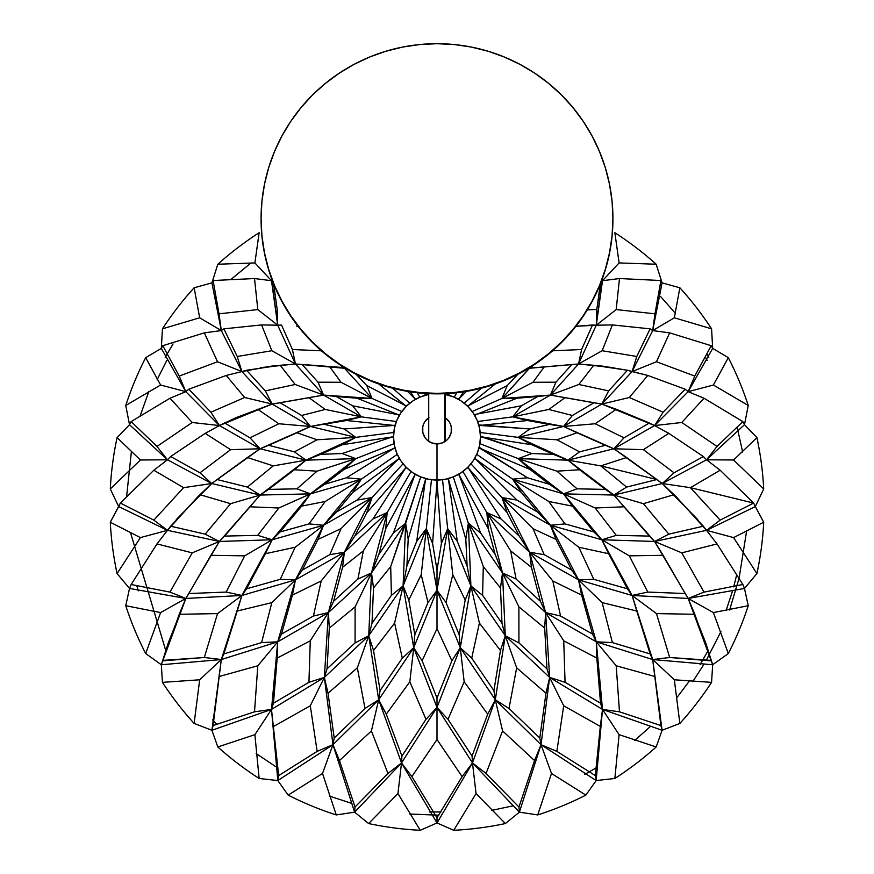 <?xml version="1.0" encoding="UTF-8"?>
<svg xmlns="http://www.w3.org/2000/svg" width="874" height="874" viewBox="0 0 874 874"><rect width="100%" height="100%" fill="white"/><g stroke="black" fill="none" stroke-linecap="round" stroke-linejoin="round"><path stroke-width="1.31" d="M130.663 533.206L165.623 650.147M256.148 753.563L275.572 766.509M429.309 811.902L440.966 811.968M584.793 774.386L596.549 767.645M634.721 740.453L649.743 727.07M677.11 697.332L689.116 681.381M700.019 664.743L708.377 650.147M726.076 610.631L732.281 591.764M733.668 586.88L736.749 574.688M746.516 531.665L739.131 577.933M738.989 578.544L729.593 609.986M720.919 631.607L706.236 660.373M703.625 664.808L692.743 681.654M512.426 805.97L491.691 810.384M438.77 815.202L409.688 814.011M350.911 803.108L329.411 796.094M217.123 724.524L212.513 719.837M138.267 590.89L136.923 586.039M661.989 429.615L654.593 425.572L613.876 448.766L626.614 457.517L600.766 465.875L626.614 487.091L656.909 479.531L626.614 457.517L600.766 465.875L656.909 479.531L662.263 483.519L613.876 495.055L654.593 541.465L601.825 539.761L627.445 588.803L632.088 595.456L601.825 539.761L616.301 535.358L649.415 536.09L654.593 541.465L613.876 495.055L626.614 487.091L656.909 479.531L662.263 483.519L674.04 494.706L643.384 503.675L613.876 495.055L624.003 506.8L595.183 508.002L563.522 493.854L572.394 506.122L548.774 501.49L512.656 479.149L550.434 525.252L578.533 579.855L593.774 579.331L578.828 547.255L550.434 525.252L555.973 539.4L571.749 570.121L578.533 579.855L550.434 525.252L564.986 523.897L548.774 501.49L512.656 479.149L521.363 492.51L537.761 512.164L550.434 525.252L512.656 479.149L563.522 493.854L512.656 479.149L476.745 454.349L512.656 479.149L527.503 477.783L549.385 484.272L563.522 493.854L601.825 539.761L550.434 525.252L564.986 523.897L593.927 531.96L601.825 539.761L608.654 553.723L578.828 547.255L550.434 525.252L501.971 497.557L516.971 500.092L537.761 512.164L550.434 525.252L601.825 539.761L616.301 535.358L595.183 508.002L563.522 493.854L572.394 506.122L593.927 531.96L601.825 539.761L563.522 493.854L577.059 488.828L556.957 471.173L518.195 458.632L563.522 493.854L518.195 458.632L529.786 469.338L549.385 484.272L563.522 493.854L613.876 495.055L563.522 493.854L577.059 488.828L605.398 489.396L613.876 495.055L654.593 541.465L663.115 555.307L629.324 555.842L601.825 539.761L632.088 595.456L578.533 579.855L596.286 641.822L602.503 709.426L619.48 711.807L616.192 665.769L596.286 641.822L596.822 658.078L600.525 703.177L602.503 709.426L596.286 641.822L612.401 642.598L602.153 602.623L578.533 579.855L581.603 595.096L592.496 634.065L596.286 641.822L578.533 579.855L593.774 579.331L627.445 588.803L632.088 595.456L636.775 611.024L602.153 602.623L578.533 579.855L529.622 552.215L544.196 554.662L571.749 570.121L578.533 579.855L632.088 595.456L652.681 659.542L596.286 641.822L612.401 642.598L650.114 653.894L652.681 659.542L654.976 676.531L616.192 665.769L596.286 641.822L545.605 612.576L560.562 616.017L592.496 634.065L596.286 641.822L652.681 659.542L669.67 657.488L656.472 613.603L632.088 595.456L650.114 653.894L652.681 659.542L632.088 595.456L647.787 592.069L629.324 555.842L601.825 539.761L654.593 541.465L688.166 598.461L632.088 595.456L647.787 592.069L685.172 593.533L688.166 598.461L694.775 614.28L656.472 613.603L632.088 595.456L688.166 598.461L704.018 592.113L681.786 552.86L654.593 541.465L688.166 598.461L654.593 541.465L668.818 534.156L643.384 503.675L613.876 495.055L662.263 483.519L697.747 519.593L662.263 483.519L676.181 496.76L706.542 530.332L654.593 541.465L668.818 534.156L703.33 526.214L717.008 543.912L681.786 552.86L654.593 541.465L706.542 530.332L720.165 520.117L690.416 487.67L753.65 503.053L720.165 470.234L690.416 487.67L662.263 483.519L674.04 472.812L703.33 456.523L706.542 459.8L662.263 483.519L706.542 459.8L720.165 470.234L690.416 487.67L662.263 483.519L613.876 448.766L563.522 426.468L577.059 432.772L556.957 439.786L518.195 437.382L563.522 426.468L518.195 437.382L567.98 460.161L518.195 458.632L567.98 460.161L579.582 469.753L556.957 471.173L518.195 458.632L479.924 443.675L518.195 458.632L531.884 453.53L553.351 454.349L567.98 460.161L579.582 451.847L556.957 439.786L518.195 437.382L531.884 444.779L567.98 460.161L613.876 495.055L626.614 487.091L600.766 465.875L567.98 460.161L518.195 437.382L480.241 432.488L518.195 437.382L529.786 428.97L549.385 424.425L563.522 426.468L572.394 415.478L548.774 409.458L512.656 416.854L563.522 426.468L512.656 416.854L527.503 420.525L563.522 426.468L601.825 404.061L608.654 390.886L627.445 370.248L632.088 371.581L601.825 404.061L616.301 409.251L595.183 423.759L563.522 426.468L572.394 415.478L593.927 402.761L601.825 404.061L563.522 426.468L613.876 448.766L656.909 479.531L600.766 465.875L567.98 460.161L605.398 489.396L613.876 495.055L567.98 460.161L579.582 451.847L605.398 445.325L613.876 448.766L624.003 437.808L595.183 423.759L563.522 426.468L613.876 448.766L662.263 483.519L674.04 472.812L643.384 449.673L613.876 448.766L624.003 437.808L649.415 422.961L654.593 425.572L601.825 404.061L632.088 371.581L647.787 375.449L629.324 397.506L601.825 404.061L608.654 390.886L578.828 384.494L550.434 395.081L512.656 416.854L550.434 395.081L564.986 397.703L548.774 409.458L512.656 416.854L477.63 421.519L512.656 416.854L521.374 405.798L474.243 414.593L521.374 405.798M654.593 425.572L688.166 391.672L704.018 398.238L681.786 422.492L654.593 425.572L663.115 412.211L685.172 389.203L688.166 391.672L654.593 425.572L668.818 433.362L643.384 449.673L613.876 448.766L654.593 425.572L668.818 433.362L703.33 456.523L706.542 459.8L717.008 446.439L681.786 422.492L654.593 425.572L649.415 422.961L624.003 437.808L595.183 423.759L616.301 409.251L649.415 422.961L601.825 404.061L654.593 425.572L663.115 412.211L629.324 397.506L601.825 404.061L593.927 402.761L572.394 415.478L548.774 409.458L564.986 397.703L593.927 402.761L550.434 395.081L501.971 398.457L472.189 411.501L501.971 398.457L532.987 382.277L544.196 366.927L532.987 382.277L555.973 382.189L571.749 364.6L529.622 368.118L530.103 367.353L501.971 398.457L516.971 398.216L475.467 414.789L475.03 415.948L475.467 414.789L516.971 398.216L550.434 395.081L555.973 382.189L532.987 382.277L501.971 398.457L529.622 368.118L534.495 364.545L528.453 368.369L578.533 363.977L529.622 368.118L527.251 369.09L529.622 368.118L578.533 363.977L593.774 365.277L578.828 384.494L550.434 395.081L578.533 363.977L550.434 395.081L601.825 404.061L550.434 395.081L501.971 398.457L516.971 398.216L537.761 396.534L521.363 405.798L537.761 396.534L550.434 395.081L555.973 382.189L571.749 364.6L578.533 363.977L581.603 349.513L592.496 324.986L575.911 326.286L596.286 325.215L616.192 309.582L619.48 278.544L616.192 309.582L654.976 313.821L660.908 280.521L619.48 278.544L602.503 280.707L619.109 262.921L602.503 280.707L602.492 278.336L596.286 325.215L612.401 324.92L602.153 350.725L578.533 363.977L602.426 366.108L627.445 370.248L647.787 375.449L685.172 389.203L688.166 391.672L694.775 376.071L656.472 361.749L632.088 371.581L636.775 356.483L602.153 350.725L578.533 363.977L596.286 325.215L602.503 280.707L619.48 278.544L660.908 280.521L662.088 282.87L652.681 330.58L669.67 332.863L711.228 345.7L712.681 348.387L711.567 328.832L674.335 317.797L652.681 330.58L660.908 280.521L662.088 282.87L679.863 287.775L674.335 317.797L652.681 330.58L654.976 313.821L616.192 309.582L596.286 325.215L612.401 324.92L650.114 328.853L652.681 330.58L632.088 371.581L636.775 356.483L650.114 328.853L652.681 330.58L669.67 332.863L656.472 361.749L632.088 371.581L652.681 330.58L662.088 282.87L656.177 264.232L619.109 262.921L614.859 232.724A327.138 325.128 180 0 1 656.177 264.232A327.138 325.128 -0 0 0 614.859 232.724L619.109 262.921L656.177 264.232L662.088 282.87L679.863 287.775A327.138 325.128 180 0 1 711.567 328.832A327.138 325.128 -0 0 0 679.863 287.775L674.335 317.797L711.567 328.832L712.681 348.387L728.315 357.663A327.138 325.128 180 0 1 748.242 405.481A327.138 325.128 -0 0 0 728.315 357.663L713.381 385.019L748.242 405.481L744.484 424.698L756.917 437.634A327.138 325.128 180 0 1 763.712 488.948A327.138 325.128 -0 0 0 756.917 437.634L733.592 459.986L763.712 488.948L755.322 506.57L763.712 522.248A327.138 325.128 180 0 1 756.917 573.562A327.138 325.128 -0 0 0 763.712 522.248L733.592 537.597L756.917 573.562L744.484 588.453L748.242 605.715A327.138 325.128 180 0 1 728.315 653.534A327.138 325.128 -0 0 0 748.242 605.715L713.381 612.576L728.315 653.534L712.681 664.753L711.567 682.365A327.138 325.128 180 0 1 679.863 723.432A327.138 325.128 -0 0 0 711.567 682.365L674.335 679.786L679.863 723.432L662.088 730.282L656.177 746.964A327.138 325.128 180 0 1 614.859 778.472A327.138 325.128 -0 0 0 656.177 746.964L619.109 734.663L614.859 778.472L596.166 780.558L585.853 795.121A327.138 325.128 180 0 1 537.739 814.929A327.138 325.128 -0 0 0 585.853 795.121L551.483 773.479L537.739 814.929L519.385 812.164L505.38 823.548A327.138 325.128 180 0 1 453.748 830.3A327.138 325.128 -0 0 0 505.38 823.548L476.046 793.559L453.748 830.3L437 822.947L420.252 830.3A327.138 325.128 180 0 1 368.62 823.548A327.138 325.128 -0 0 0 420.252 830.3L397.954 793.559L368.62 823.548L354.615 812.164L336.261 814.929A327.138 325.128 180 0 1 288.147 795.121A327.138 325.128 -0 0 0 336.261 814.929L322.517 773.479L288.147 795.121L277.834 780.558L259.141 778.472A327.138 325.128 180 0 1 217.823 746.964A327.138 325.128 -0 0 0 259.141 778.472L254.891 734.663L217.823 746.964L211.912 730.282L194.137 723.432A327.138 325.128 180 0 1 162.433 682.365A327.138 325.128 -0 0 0 194.137 723.432L199.665 679.786L162.433 682.365L161.319 664.753L145.685 653.534A327.138 325.128 180 0 1 125.758 605.715A327.138 325.128 -0 0 0 145.685 653.534L160.619 612.576L125.758 605.715L129.516 588.453L117.083 573.562A327.138 325.128 180 0 1 110.288 522.248A327.138 325.128 -0 0 0 117.083 573.562L140.408 537.597L110.288 522.248L118.678 506.57L110.288 488.948A327.138 325.128 180 0 1 117.083 437.634A327.138 325.128 -0 0 0 110.288 488.948L140.408 459.986L117.083 437.634L129.516 424.698L125.758 405.481A327.138 325.128 180 0 1 145.685 357.663A327.138 325.128 -0 0 0 125.758 405.481L160.619 385.019L145.685 357.663L161.319 348.387L162.433 328.832A327.138 325.128 180 0 1 194.137 287.775A327.138 325.128 -0 0 0 162.433 328.832L199.665 317.797L194.137 287.775L211.912 282.87L217.823 264.232A327.138 325.128 180 0 1 259.141 232.724L254.891 262.921L259.141 232.724A327.138 325.128 -0 0 0 217.823 264.232L254.891 262.921L271.497 280.707L271.508 278.336L277.714 325.215L271.497 280.707L254.52 278.544L257.808 309.582L277.714 325.215L295.467 363.977L323.566 395.081L318.027 382.189L302.251 364.6L295.467 363.977L344.378 368.118L343.897 367.353L346.749 369.09L339.505 364.545L344.378 368.118L372.029 398.457L344.378 368.118L329.804 366.927L341.013 382.277L372.029 398.457L323.566 395.081L318.027 382.189L341.013 382.277L372.029 398.457L357.029 398.216L398.533 414.789L398.97 415.948L398.533 414.789L399.757 414.593L398.533 414.789L357.029 398.216L323.566 395.081L372.029 398.457L357.029 398.216L336.239 396.534L352.637 405.798L336.239 396.534L323.566 395.081L361.344 416.854L323.566 395.081L309.014 397.703L325.226 409.458L361.344 416.854L310.478 426.468L355.805 437.382L306.02 460.161L294.418 451.847L317.043 439.786L355.805 437.382L342.116 444.779L392.59 436.858L393.54 436.082L392.59 436.858L342.116 444.779L306.02 460.161L260.124 495.055L247.386 487.091L273.234 465.875L306.02 460.161L268.602 489.396L260.124 495.055L219.407 541.465L205.182 534.156L230.616 503.675L260.124 495.055L219.407 541.465L205.182 534.156L170.67 526.214L167.458 530.332L219.407 541.465L272.175 539.761L257.699 535.358L224.585 536.09L219.407 541.465L167.458 530.332L156.992 543.912L192.214 552.86L219.407 541.465L210.885 555.307L244.676 555.842L272.175 539.761L246.555 588.803L241.912 595.456L272.175 539.761L219.407 541.465L260.124 495.055L211.737 483.519L199.96 494.706L230.616 503.675L260.124 495.055L249.997 506.8L278.817 508.002L310.478 493.854L260.124 495.055L247.386 487.091L217.091 479.531L211.737 483.519L167.458 459.8L153.835 470.234L183.584 487.67L211.737 483.519L199.96 472.812L170.67 456.523L167.458 459.8L156.992 446.439L192.214 422.492L219.407 425.572L210.885 412.211L188.828 389.203L185.834 391.672L219.407 425.572L185.834 391.672L169.982 398.238L192.214 422.492L219.407 425.572L205.182 433.362L170.67 456.523L167.458 459.8L211.737 483.519L176.253 519.593L211.737 483.519L197.819 496.76L167.458 530.332L169.895 527.273L167.458 530.332L153.835 520.117L183.584 487.67L211.737 483.519L260.124 495.055L310.478 493.854L296.942 488.828L268.602 489.396L260.124 495.055L306.02 460.161L294.418 451.847L268.602 445.325L260.124 448.766L306.02 460.161L355.805 437.382L342.116 444.779L320.649 454.349L342.116 453.53L355.805 458.632L342.116 453.53L320.649 454.349L306.02 460.161L260.124 448.766L211.737 483.519L199.96 472.812L230.616 449.673L260.124 448.766L219.407 425.572L205.182 433.362L230.616 449.673L260.124 448.766L247.386 457.517L273.234 465.875L306.02 460.161L355.805 458.632L306.02 460.161L294.418 469.753L317.043 471.173L355.805 458.632L344.214 469.338L394.098 448.286L394.819 447.28L394.098 448.286L344.214 469.338L324.615 484.272L346.497 477.783L361.344 479.149L310.478 493.854L301.606 506.122L325.226 501.49L361.344 479.149L346.497 477.783L324.615 484.272L310.478 493.854L272.175 539.761L257.699 535.358L278.817 508.002L310.478 493.854L301.606 506.122L280.073 531.96L272.175 539.761L241.912 595.456L221.319 659.542L204.33 657.488L217.528 613.603L241.912 595.456L223.886 653.894L221.319 659.542L219.024 676.531L257.808 665.769L277.714 641.822L221.319 659.542L277.714 641.822L261.599 642.598L223.886 653.894L221.319 659.542L241.912 595.456L295.467 579.855L280.226 579.331L246.555 588.803L241.912 595.456L237.225 611.024L271.847 602.623L295.467 579.855L292.397 595.096L281.504 634.065L277.714 641.822L295.467 579.855L241.912 595.456L226.213 592.069L244.676 555.842L272.175 539.761L310.478 493.854L296.942 488.828L317.043 471.173L355.805 458.632L310.478 493.854L355.805 458.632L344.214 469.338L324.615 484.272L310.478 493.854L361.344 479.149L323.566 525.252L309.014 523.897L325.226 501.49L361.344 479.149L323.566 525.252L272.175 539.761L265.346 553.723L295.172 547.255L323.566 525.252L309.014 523.897L280.073 531.96L272.175 539.761L323.566 525.252L336.239 512.164L352.637 492.51L336.239 512.164L357.029 500.092L372.029 497.557L323.566 525.252L372.029 497.557L341.013 528.672L318.027 539.4L341.013 528.672L329.804 554.662L341.013 528.672L372.029 497.557L357.029 500.092L336.239 512.164L323.566 525.252L318.027 539.4L302.251 570.121L295.467 579.855L323.566 525.252L295.467 579.855L280.226 579.331L295.172 547.255L323.566 525.252L318.027 539.4L302.251 570.121L329.804 554.662L344.378 552.215L372.029 497.557L344.378 552.215L295.467 579.855L292.397 595.096L321.195 580.97L344.378 552.215L329.804 554.662L302.251 570.121L295.467 579.855L277.714 641.822L277.178 658.078L273.475 703.177L271.497 709.426L277.714 641.822L271.497 709.426L254.52 711.807L257.808 665.769L277.714 641.822L261.599 642.598L271.847 602.623L295.467 579.855L344.378 552.215L328.395 612.576L313.438 616.017L321.195 580.97L344.378 552.215L342.553 567.324L333.606 601.279L328.395 612.576L324.363 677.405L308.937 682.299L310.27 640.806L328.395 612.576L277.714 641.822L277.178 658.078L310.27 640.806L328.395 612.576L344.378 552.215L354.735 536.112L366.796 512.743L405.591 468.071L406.825 467.951L405.591 468.071L405.711 466.847L405.591 468.071L366.796 512.743L354.735 536.112L373.023 518.927L387.149 512.579L411.042 471.512L387.149 512.579L373.023 518.927L354.735 536.112L344.378 552.215L387.149 512.579L344.378 552.215L342.553 567.324L363.344 550.871L387.149 512.579L385.751 528.628L414.789 475.085L415.958 474.658L414.789 475.085L385.751 528.628L378.824 554.487L393.376 533.009L378.824 554.487L371.505 572.907L368.73 635.726L355.073 642.893L355.117 606.829L371.505 572.907L373.515 587.994L371.996 623.315L368.73 635.726L371.505 572.907L357.903 579.036L363.344 550.871L387.149 512.579L371.505 572.907L387.149 512.579L385.751 528.628L378.824 554.487L371.505 572.907L328.395 612.576L313.438 616.017L281.504 634.065L277.714 641.822L328.395 612.576L329.312 628.111L327.051 668.796L324.363 677.405L328.395 612.576L329.312 628.111L355.117 606.829L371.505 572.907L373.515 587.994L390.7 566.571L420.722 476.92L405.656 523.198L371.505 572.907L357.903 579.036L333.606 601.279L328.395 612.576L371.505 572.907L405.656 523.198L393.376 532.998L405.656 523.198L403.1 585.908L391.399 595.358L371.996 623.315L368.73 635.726L378.693 699.768L401.516 762.947L387.958 773.457L371.406 730.948L378.693 699.768L386.286 714.145L401.942 756.065L401.516 762.947L378.693 699.768L365.004 708.475L357.335 667.812L368.73 635.726L373.548 650.507L380.081 690.635L378.693 699.768L368.73 635.726L355.073 642.893L327.051 668.796L324.363 677.405L368.73 635.726L403.1 585.908L368.73 635.726L324.363 677.405L328.023 693.246L357.335 667.812L368.73 635.726L373.548 650.507L394.611 623.096L403.1 585.908L391.399 595.358L390.7 566.571L405.656 523.198L408.191 539.105L406.891 566.035L403.1 585.908L405.656 523.198M414.789 475.085L414.593 473.872L414.789 475.085L393.376 533.009M532.987 528.672L501.971 497.557L550.434 525.252L555.973 539.4L532.987 528.672L501.971 497.557L529.622 552.215L578.533 579.855L581.603 595.096L552.805 580.97L529.622 552.215L544.196 554.662L532.987 528.672L544.196 554.662L571.749 570.121L555.973 539.4L532.987 528.672M563.73 640.806L545.605 612.576L596.286 641.822L596.822 658.078L563.73 640.806L545.605 612.576L549.637 677.405L565.063 682.299L600.525 703.177L602.503 709.426L549.637 677.405L602.503 709.426L600.318 726.414L563.708 705.788L549.637 677.405L545.977 693.246L516.665 667.812L505.27 635.726L549.637 677.405L505.27 635.726L518.927 642.893L546.949 668.796L549.637 677.405L541.039 744.692L556.847 751.367L563.708 705.788L549.637 677.405L565.063 682.299L563.73 640.806L565.063 682.299L600.525 703.177L596.822 658.078L563.73 640.806M212.011 429.615L219.407 425.572L210.885 412.211L244.676 397.506L272.175 404.061L265.346 390.886L295.172 384.494L323.566 395.081L295.467 363.977L292.397 349.513L281.504 324.986L277.714 325.215L277.178 309.429L273.671 283.974L277.178 309.429L277.714 325.215L261.599 324.92L271.847 350.725L295.467 363.977L280.226 365.277L295.172 384.494L323.566 395.081L272.175 404.061L219.407 425.572L272.175 404.061L323.566 395.081L272.175 404.061L236.33 417.532L219.407 425.572L260.124 448.766L249.997 437.808L278.817 423.759L310.478 426.468L301.606 415.478L325.226 409.458L361.344 416.854L352.626 405.798L361.344 416.854L346.497 420.525L310.478 426.468L260.124 448.766L310.478 426.468L361.344 416.854L346.497 420.525L310.478 426.468L260.124 448.766L249.997 437.808L224.585 422.961L219.407 425.572M452.787 574.688L447.685 528.694L470.9 585.908L465.197 599.99L452.787 574.688L447.685 528.694L457.31 541.367L467.109 566.035L470.9 585.908L447.685 528.694L441.403 543.453L437 569.979L437 590.343L447.685 528.694L437 590.343L446.013 602.503L452.787 574.688L446.013 602.503L459.167 634.721L460.281 647.7L451.88 660.755L437 698.075L437 707.394L460.281 647.7L471.709 658.155L493.919 690.635L495.307 699.768L460.281 647.7L470.9 585.908L505.27 635.726L500.452 650.507L479.389 623.096L470.9 585.908L482.601 595.358L502.004 623.315L505.27 635.726L470.9 585.908L465.197 599.99L459.167 634.721L460.281 647.7L471.709 658.155L479.389 623.096L470.9 585.908L468.344 523.198L465.809 539.105L467.109 566.035L470.9 585.908L460.281 647.7L437 707.394L401.516 762.947L411.894 776.593L437 739.535L437 707.394L425.988 719.335L401.942 756.065L401.516 762.947L437 707.394L425.988 719.335L409.83 681.796L413.719 647.7L378.693 699.768L332.961 744.692L339.462 760.544L371.406 730.948L378.693 699.768L386.286 714.145L409.83 681.796L413.719 647.7L402.291 658.155L380.081 690.635L378.693 699.768L365.004 708.475L334.207 738.017L332.961 744.692L378.693 699.768L413.719 647.7L403.1 585.908L408.803 599.99L414.833 634.721L413.719 647.7L402.291 658.155L394.611 623.096L403.1 585.908L413.719 647.7L437 707.394L448.012 719.335L472.058 756.065L472.484 762.947L437 707.394L472.484 762.947L462.106 776.593L437 739.535L437 707.394L448.012 719.335L464.17 681.796L460.281 647.7L437 590.343L427.987 602.503L414.833 634.721L413.719 647.7L437 590.343L413.719 647.7L422.12 660.755L437 628.635L437 590.343L426.315 528.694L403.1 585.908L408.803 599.99L421.213 574.688L426.315 528.694L416.701 541.367L406.891 566.035L403.1 585.908L426.315 528.694L432.597 543.453L437 569.979L437 590.343L427.987 602.503L421.213 574.688L426.315 528.694L437 590.343L446.013 602.503L459.167 634.721L465.197 599.99L452.787 574.688M545.977 693.246L539.793 738.017L541.039 744.692L549.637 677.405L545.977 693.246L516.665 667.812L505.27 635.726L495.307 699.768L508.996 708.475L516.665 667.812L508.996 708.475L539.793 738.017L541.039 744.692L495.307 699.768L505.27 635.726L518.927 642.893L518.883 606.829L502.495 572.907L505.27 635.726L500.452 650.507L493.919 690.635L495.307 699.768L472.484 762.947L486.042 773.457L502.594 730.948L495.307 699.768L487.714 714.145L472.058 756.065L472.484 762.947L495.307 699.768L487.714 714.145L464.17 681.796L460.281 647.7L451.88 660.755L437 628.635L437 590.343L460.281 647.7L495.307 699.768L508.996 708.475L539.793 738.017L545.977 693.246M500.977 518.927L519.265 536.112L529.622 552.215L486.851 512.579L500.977 518.927L468.409 468.071L468.289 466.847L468.409 468.071L507.204 512.743L468.409 468.071L467.175 467.951L468.409 468.071L500.977 518.927L519.265 536.112L507.204 512.743L519.265 536.112L529.622 552.215L545.605 612.576L544.688 628.111L546.949 668.796L549.637 677.405L545.605 612.576L544.688 628.111L518.883 606.829L502.495 572.907L500.485 587.994L502.004 623.315L505.27 635.726L502.495 572.907L516.097 579.036L540.394 601.279L545.605 612.576L560.562 616.017L552.805 580.97L529.622 552.215L501.971 497.557L507.204 512.732L501.971 497.557L516.971 500.092L537.761 512.164L521.363 492.51L512.656 479.149M486.851 512.579L462.958 471.512L486.851 512.579L488.249 528.628L459.211 475.085L458.042 474.658L459.211 475.085L488.249 528.628L495.176 554.487L480.624 532.998L495.176 554.487L502.495 572.907L500.485 587.994L483.3 566.571L468.344 523.198L470.9 585.908L482.601 595.358L483.3 566.571L468.344 523.198L502.495 572.907L516.097 579.036L510.656 550.871L486.851 512.579L529.622 552.215L531.447 567.324L540.394 601.279L545.605 612.576L529.622 552.215L531.447 567.324L510.656 550.871L486.851 512.579L502.495 572.907L545.605 612.576L502.495 572.907L486.851 512.579L488.249 528.628L495.176 554.487L502.495 572.907L468.344 523.198L453.278 476.92L468.344 523.198L480.624 533.009L459.211 475.085L459.407 473.872L459.211 475.085L480.624 533.009M704.105 527.273L706.542 530.332L704.105 527.273M298.056 326.253L296.614 326.122L298.056 326.253M273.682 726.414L310.292 705.788L324.363 677.405L271.497 709.426L278.675 775.588L277.834 780.558L271.497 709.426L324.363 677.405L308.937 682.299L273.475 703.177L271.497 709.426L278.675 775.588L277.834 780.558L259.141 778.472L254.891 734.663L271.497 709.426L277.834 780.558L332.961 744.692L324.363 677.405L328.023 693.246L334.207 738.017L332.961 744.692L317.153 751.367L310.292 705.788L324.363 677.405L332.961 744.692L317.153 751.367L278.675 775.588L317.153 751.367L310.292 705.788L273.682 726.414M437 698.075L437 707.394L413.719 647.7L422.12 660.755L437 698.075L451.88 660.755L437 628.635L422.12 660.755L437 698.075M502.594 730.948L495.307 699.768L541.039 744.692L534.538 760.544L502.594 730.948L486.042 773.457L518.959 807.019L519.385 812.164L472.484 762.947L462.106 776.593L437 817.747L437 822.947L420.252 830.3L397.954 793.559L401.516 762.947L437 822.947L401.516 762.947L411.894 776.593L437 817.747L437 822.947L472.484 762.947L486.042 773.457L518.959 807.019L519.385 812.164L505.38 823.548L476.046 793.559L472.484 762.947L519.385 812.164L537.739 814.929L551.483 773.479L541.039 744.692L556.847 751.367L595.325 775.588L596.166 780.558L614.859 778.472L619.109 734.663L602.503 709.426L596.166 780.558L602.503 709.426L595.325 775.588L596.166 780.558L541.039 744.692L596.166 780.558L585.853 795.121L551.483 773.479L541.039 744.692L519.385 812.164L541.039 744.692L534.538 760.544L518.959 807.019L534.538 760.544L502.594 730.948M587.306 309.877L596.822 309.429L596.286 325.215L578.533 363.977L613.712 367.67L578.533 363.977L581.603 349.513L552.805 350.791L551.09 352.102L552.805 350.791L581.603 349.513L592.496 324.986L596.286 325.215L596.822 309.429L600.329 283.974M613.876 448.766L567.98 460.161L613.876 448.766M575.944 326.253L577.386 326.122L575.944 326.253M501.971 398.457L507.204 385.576L517.9 374.269L507.204 385.576L501.971 398.457M321.195 350.791L292.397 349.513L295.467 363.977L271.563 366.119L241.912 371.581L237.225 356.483L271.847 350.725L295.467 363.977L260.288 367.67L295.467 363.977L344.301 367.615L345.547 368.369L295.467 363.977L277.714 325.215L261.599 324.92L223.886 328.853L221.319 330.58L219.024 313.821L257.808 309.582L277.714 325.215L281.504 324.986L292.397 349.513L321.195 350.791L322.91 352.102L321.086 350.529M366.796 385.576L356.1 374.269L366.796 385.576L372.029 398.457L366.796 385.576M162.772 660.394L204.33 657.488L217.528 613.603L179.225 614.28L161.319 664.753L185.834 598.461L169.982 592.113L131.144 584.498L129.516 588.453L185.834 598.461L129.516 588.453L117.083 573.562L140.408 537.597L167.458 530.332L156.992 543.912L131.144 584.498L129.516 588.453L125.758 605.715L160.619 612.576L185.834 598.461L169.982 592.113L192.214 552.86L219.407 541.465L185.834 598.461L219.407 541.465L185.834 598.461L241.912 595.456L226.213 592.069L188.828 593.533L185.834 598.461L179.225 614.28L217.528 613.603L241.912 595.456L185.834 598.461L168.332 642.751L161.319 664.753L162.433 682.365L199.665 679.786L221.319 659.542L213.092 725.573L211.912 730.282L217.823 746.964L254.891 734.663L271.497 709.426L211.912 730.282L271.497 709.426L254.52 711.807L213.092 725.573L211.912 730.282L221.319 659.542L211.912 730.282L194.137 723.432L199.665 679.786L221.319 659.542L161.319 664.753L221.319 659.542L204.33 657.488L162.64 660.886M188.828 389.203L185.834 391.672L179.225 376.071L217.528 361.749L241.912 371.581L226.213 375.449L188.828 389.203L210.885 412.211L244.676 397.506L272.175 404.061L265.346 390.886L246.555 370.248L241.912 371.581L237.225 356.483L223.886 328.853L221.319 330.58L241.912 371.581L221.319 330.58L204.33 332.863L217.528 361.749L241.912 371.581L272.175 404.061L241.912 371.581L226.213 375.449L244.676 397.506L226.213 375.449L188.828 389.203M217.091 479.531L260.124 448.766L217.091 479.531L247.386 487.091L273.234 465.875L247.386 457.517L217.091 479.531M301.606 415.478L280.073 402.761L272.175 404.061L310.478 426.468L301.606 415.478L325.226 409.458L309.014 397.703L280.073 402.761L301.606 415.478M257.699 409.251L278.817 423.759L310.478 426.468L272.175 404.061L224.585 422.961L249.997 437.808L278.817 423.759L257.699 409.251M344.214 428.97L324.615 424.425L344.214 428.97L355.805 437.382L344.214 428.97L394.098 425.441L394.819 426.436L394.098 425.441L346.486 420.525L394.098 425.441L395.223 424.928L394.098 425.441M355.805 437.382L310.478 426.468L296.942 432.772L317.043 439.786L355.805 437.382L393.759 432.488L355.805 437.382M660.908 725.573L662.088 730.282L602.503 709.426L619.48 711.807L660.908 725.573L662.088 730.282L656.177 746.964L619.109 734.663L602.503 709.426L662.088 730.282L679.863 723.432L674.335 679.786L652.681 659.542L662.088 730.282L652.681 659.542L660.908 725.573L654.976 676.531L616.192 665.769L619.48 711.807L660.908 725.573M145.685 357.663L160.619 385.019L185.834 391.672L161.319 348.387L145.685 357.663M179.225 376.071L162.772 345.7L161.319 348.387L185.834 391.672L179.225 376.071L217.528 361.749L204.33 332.863L162.772 345.7L161.319 348.387L162.433 328.832L199.665 317.797L221.319 330.58L204.33 332.863L162.772 345.7L179.225 376.071M131.144 421.596L129.516 424.698L125.758 405.481L160.619 385.019L185.834 391.672L169.982 398.238L131.144 421.596L129.516 424.698L117.083 437.634L140.408 459.986L167.458 459.8L129.516 424.698L167.458 459.8L153.835 470.234L120.35 503.053L118.678 506.57L167.458 530.332L153.835 520.117L120.35 503.053L110.288 522.248L140.408 537.597L167.458 530.332L118.678 506.57L110.288 488.948L140.408 459.986L167.458 459.8L156.992 446.439L131.144 421.596L156.992 446.439L192.214 422.492L169.982 398.238L131.144 421.596M711.228 660.394L694.775 614.28L656.472 613.603L669.67 657.488L711.228 660.394L712.681 664.753L688.166 598.461L712.681 664.753L711.567 682.365L674.335 679.786L652.681 659.542L712.681 664.753L728.315 653.534L713.381 612.576L688.166 598.461L705.668 642.751L712.681 664.753L652.681 659.542L669.67 657.488L711.36 660.886M368.62 823.548L397.954 793.559L401.516 762.947L354.615 812.164L368.62 823.548M387.958 773.457L355.041 807.019L354.615 812.164L401.516 762.947L387.958 773.457L371.406 730.948L339.462 760.544L355.041 807.019L354.615 812.164L332.961 744.692L277.834 780.558L288.147 795.121L322.517 773.479L332.961 744.692L339.462 760.544L355.041 807.019L387.958 773.457M742.856 584.498L744.484 588.453L688.166 598.461L704.018 592.113L742.856 584.498L744.484 588.453L748.242 605.715L713.381 612.576L688.166 598.461L744.484 588.453L756.917 573.562L733.592 537.597L706.542 530.332L717.008 543.912L742.856 584.498L717.008 543.912L681.786 552.86L704.018 592.113L742.856 584.498M711.349 536.57L706.542 530.332L720.165 520.117L753.65 503.053L755.322 506.57L706.542 530.332L755.322 506.57L763.712 522.248L733.592 537.597L706.542 530.332M733.592 459.986L706.542 459.8L744.484 424.698L756.917 437.634L733.592 459.986L706.542 459.8L717.008 446.439L742.856 421.596L744.484 424.698L706.542 459.8L720.165 470.234L753.65 503.053L755.322 506.57L763.712 488.948L733.592 459.986M254.891 262.921L271.497 280.707L254.52 278.544L213.092 280.521L211.912 282.87L217.823 264.232L254.891 262.921M453.748 830.3L476.046 793.559L472.484 762.947L437 822.947L453.748 830.3M322.517 773.479L332.961 744.692L354.615 812.164L336.261 814.929L322.517 773.479M162.651 536.57L167.458 530.332M704.018 398.238L742.856 421.596L744.484 424.698L748.242 405.481L713.381 385.019L688.166 391.672L704.018 398.238L681.786 422.492L717.008 446.439L742.856 421.596L704.018 398.238M711.228 345.7L712.681 348.387L688.166 391.672L694.775 376.071L711.228 345.7L669.67 332.863L656.472 361.749L694.775 376.071L711.228 345.7M713.381 385.019L688.166 391.672L712.681 348.387L728.315 357.663L713.381 385.019M160.619 612.576L185.834 598.461L161.319 664.753L145.685 653.534L160.619 612.576M219.024 313.821L213.092 280.521L211.912 282.87L221.319 330.58L219.024 313.821L257.808 309.582L254.52 278.544L213.092 280.521L219.024 313.821M194.137 287.775L199.665 317.797L221.319 330.58L211.912 282.87L194.137 287.775M296.942 432.772L268.602 445.325L294.418 451.847L317.043 439.786L296.942 432.772M265.346 390.886L295.172 384.494L280.226 365.277L246.555 370.248L265.346 390.886M237.225 356.483L271.847 350.725L261.599 324.92L223.886 328.853L237.225 356.483M192.214 552.86L156.992 543.912L131.144 584.498L169.982 592.113L192.214 552.86M188.828 593.533L226.213 592.069L244.676 555.842L210.885 555.307L188.828 593.533M268.602 489.396L296.942 488.828L317.043 471.173L294.418 469.753L268.602 489.396M230.616 503.675L199.96 494.706L170.67 526.214L205.182 534.156L230.616 503.675M224.585 536.09L257.699 535.358L278.817 508.002L249.997 506.8L224.585 536.09M302.251 364.6L318.027 382.189L341.013 382.277L329.804 366.927L302.251 364.6M596.822 309.429L600.23 285.579M578.828 384.494L608.654 390.886L627.445 370.248L593.774 365.277L578.828 384.494M685.172 389.203L647.787 375.449L629.324 397.506L663.115 412.211L685.172 389.203M605.398 445.325L577.059 432.772L556.957 439.786L579.582 451.847L605.398 445.325M643.384 449.673L674.04 472.812L703.33 456.523L668.818 433.362L643.384 449.673M579.582 469.753L556.957 471.173L577.059 488.828L605.398 489.396L579.582 469.753M301.606 506.122L280.073 531.96L309.014 523.897L325.226 501.49L301.606 506.122M153.835 470.234L120.35 503.053L153.835 520.117L183.584 487.67L153.835 470.234M199.96 472.812L230.616 449.673L205.182 433.362L170.67 456.523L199.96 472.812M246.555 588.803L280.226 579.331L295.172 547.255L265.346 553.723L246.555 588.803M223.886 653.894L261.599 642.598L271.847 602.623L237.225 611.024L223.886 653.894M213.092 725.573L254.52 711.807L257.808 665.769L219.024 676.531L213.092 725.573M292.397 595.096L281.504 634.065L313.438 616.017L321.195 580.97L292.397 595.096M333.606 601.279L357.903 579.036L363.344 550.871L342.553 567.324L333.606 601.279M602.153 350.725L636.775 356.483L650.114 328.853L612.401 324.92L602.153 350.725M464.17 681.796L448.012 719.335L472.058 756.065L487.714 714.145L464.17 681.796M421.213 574.688L408.803 599.99L414.833 634.721L427.987 602.503L421.213 574.688M334.207 738.017L365.004 708.475L357.335 667.812L328.023 693.246L334.207 738.017M308.937 682.299L310.27 640.806L277.178 658.078L273.475 703.177L308.937 682.299M437 739.535L411.894 776.593L437 817.747L462.106 776.593L437 739.535M483.3 566.571L482.601 595.358L502.004 623.315L500.485 587.994L483.3 566.571M518.883 606.829L518.927 642.893L546.949 668.796L544.688 628.111L518.883 606.829M516.097 579.036L540.394 601.279L531.447 567.324L510.656 550.871L516.097 579.036M560.562 616.017L592.496 634.065L581.603 595.096L552.805 580.97L560.562 616.017M409.83 681.796L386.286 714.145L401.942 756.065L425.988 719.335L409.83 681.796M394.611 623.096L373.548 650.507L380.081 690.635L402.291 658.155L394.611 623.096M720.165 520.117L753.65 503.053L690.416 487.67L720.165 520.117M390.7 566.571L373.515 587.994L371.996 623.315L391.399 595.358L390.7 566.571M674.04 494.706L643.384 503.675L668.818 534.156L703.33 526.214L674.04 494.706M663.115 555.307L629.324 555.842L647.787 592.069L685.172 593.533L663.115 555.307M355.073 642.893L355.117 606.829L329.312 628.111L327.051 668.796L355.073 642.893M471.709 658.155L493.919 690.635L500.452 650.507L479.389 623.096L471.709 658.155M556.847 751.367L595.325 775.588L600.318 726.414L563.708 705.788L556.847 751.367M595.183 508.002L616.301 535.358L649.415 536.09L624.003 506.8L595.183 508.002M636.775 611.024L602.153 602.623L612.401 642.598L650.114 653.894L636.775 611.024M572.394 506.122L548.774 501.49L564.986 523.897L593.927 531.96L572.394 506.122M627.445 588.803L608.654 553.723L578.828 547.255L593.774 579.331L627.445 588.803M448.875 393.453L449.007 395.343L448.493 394.229L447.488 394.939L448.679 393.464M425.507 394.229L426.512 394.939L425.507 394.229L424.993 395.343L425.125 393.453M414.789 398.631L415.958 399.068L414.789 398.631L414.593 399.844L414.789 398.631L410.43 391.847L414.789 398.631L407.513 391.377M406.825 405.765L405.591 405.645L405.711 406.88L405.591 405.645L378.715 383.97L405.591 405.645L406.825 405.765M392.59 436.858L393.54 437.645L392.59 436.858L342.116 453.53M394.098 448.286L395.223 448.799L394.098 448.286L346.486 477.783M398.97 457.779L398.533 458.937L399.757 459.134L398.533 458.937L398.97 457.779M424.993 478.373L425.507 479.498L426.512 478.777L425.507 479.498L424.993 478.373M408.191 539.105L425.507 479.498L408.191 539.105L406.891 566.035L416.69 541.367L426.315 528.704L431.461 479.706L426.315 528.704L432.597 543.453L437 481.006L436.213 480.055L437 481.006L437.787 480.055L437 481.006L441.403 543.453L447.685 528.704L457.31 541.367L467.109 566.035L465.809 539.105L448.493 479.498L449.007 478.373L448.493 479.498L447.488 478.777L448.493 479.498L465.809 539.105L468.344 523.198M474.243 459.134L475.467 458.937L474.243 459.134M475.467 458.926L475.03 457.779L475.467 458.926L521.374 492.51L475.467 458.926L516.971 500.092M478.777 448.799L479.902 448.286L479.181 447.28L527.514 477.783L549.385 484.272L529.786 469.338L479.902 448.286L478.777 448.799M480.46 437.645L481.41 436.858L480.46 436.082L531.884 453.53L553.351 454.349L531.884 444.779L481.41 436.858L480.46 437.645M479.181 426.436L479.902 425.441L478.777 424.928L529.786 428.97L549.385 424.425L527.503 420.525L479.902 425.441L479.181 426.436M468.289 406.88L468.409 405.645L467.175 405.765L468.409 405.645L468.289 406.88M459.407 399.844L459.211 398.631L458.052 399.068L459.211 398.631L463.57 391.847L459.211 398.631L459.407 399.844M432.597 543.453L437 569.979L441.403 543.453M398.533 458.926L352.626 492.51L398.533 458.926L357.029 500.092M495.285 383.97L468.409 405.645L495.285 383.97M527.514 477.783L479.902 448.286L529.786 469.338L518.195 458.632M355.805 458.632L394.076 443.675L355.805 458.632M409.786 403.176L392.601 388.187L409.786 403.176M507.204 385.565L468.409 405.645M531.884 453.53L481.41 436.858L531.884 444.779L518.195 437.382M457.31 541.367L448.493 479.498M442.539 479.706L447.685 528.704L442.539 479.706M361.344 479.149L397.255 454.349L361.344 479.149L352.626 492.51M405.591 468.071L373.023 518.927M529.786 428.97L479.902 425.441L527.514 420.525L512.656 416.854M372.029 497.557L403.045 463.832L372.029 497.557L366.796 512.732M396.37 421.519L361.344 416.854L396.37 421.519M398.533 414.789L352.626 405.798M419.782 397.2L417.204 392.743L419.782 397.2M454.218 397.2L456.796 392.743L454.218 397.2M425.507 479.498L416.69 541.367M401.811 411.501L372.029 398.457L401.811 411.501M405.591 405.645L366.796 385.565M466.487 391.377L459.211 398.631M464.214 403.176L481.399 388.187L464.214 403.176M470.955 463.832L501.971 497.557L470.955 463.832M707.252 360.514L705.624 357.564M675.46 313.362L660.689 296.625M251.133 262.856L231.523 278.959M166.748 360.514L157.189 379.545M126.632 496.268L131.34 452.066M140.288 415.5L148.919 391.334M165.208 357.28L173.063 343.952M707.197 354.44L708.792 357.28M737.252 427.757L742.66 452.066M444.757 441.687L444.757 393.682L444.757 441.687M437 480.055A43.46 43.197 -0 0 0 445.281 394.458L453.628 396.949L461.144 400.947L467.732 406.312L473.14 412.867L477.16 420.328L479.629 428.435L480.46 436.858L479.629 445.292L477.16 453.387L473.14 460.86L467.732 467.404L461.144 472.779L453.628 476.767L445.478 479.225L437 480.055L437 443.926L437 480.055A43.46 43.197 -0 0 1 428.719 394.458L420.372 396.949L412.856 400.947L406.268 406.312L400.86 412.867L396.84 420.328L394.371 428.435L393.54 436.858L394.371 445.292L396.84 453.387L400.86 460.86L406.268 467.404L412.856 472.779L420.372 476.767L428.522 479.225L437 480.055M445.281 417.706A14.487 14.399 180 0 1 437 443.926A14.487 14.399 180 0 1 428.719 417.706M428.948 417.553L424.95 421.519L423.617 424.01L422.787 426.709L422.787 432.335L424.95 437.524L426.752 439.709L431.461 442.823L437 443.926L442.539 442.823L447.248 439.709L449.05 437.524L451.213 432.335L451.213 426.709L450.383 424.01L449.05 421.519L445.052 417.553M261.075 218.773A175.925 174.844 -0 0 0 261.075 219.003A175.925 174.844 -0 0 0 437 393.846L437 393.387A175.925 174.844 180 0 1 261.075 218.544A175.925 174.844 180 0 1 437 43.7A175.925 174.844 180 0 1 612.925 218.544A175.925 174.844 180 0 1 437 393.387L437 393.846A175.925 174.844 -0 0 0 612.925 219.003A175.925 174.844 -0 0 0 612.925 218.773M437 43.7L419.76 44.541L402.674 47.065L385.926 51.227L369.68 57.007L354.068 64.348L339.265 73.165L325.39 83.391L312.597 94.905L301.006 107.622L290.725 121.41L281.843 136.125L274.469 151.639L268.646 167.786L264.451 184.436L261.916 201.402L261.075 218.544L261.916 235.685L264.451 252.652L268.646 269.301L274.469 285.459L281.843 300.962L290.725 315.689L301.006 329.465L312.597 342.182L325.39 353.697L339.265 363.923L354.068 372.75L369.68 380.081L385.926 385.86L402.674 390.033L419.76 392.546L437 393.387L454.24 392.546L471.326 390.033L488.074 385.86L504.32 380.081L519.932 372.75L534.735 363.923L548.61 353.697L561.403 342.182L572.994 329.465L583.275 315.689L592.157 300.962L599.531 285.459L605.354 269.301L609.549 252.652L612.084 235.685L612.925 218.544L612.084 201.402L609.549 184.436L605.354 167.786L599.531 151.639L592.157 136.125L583.275 121.41L572.994 107.622L561.403 94.905L548.61 83.391L534.735 73.165L519.932 64.348L504.32 57.007L488.074 51.227L471.326 47.065L454.24 44.541L437 43.7M261.075 218.544L261.916 236.144L264.451 253.11L268.646 269.76L274.469 285.918L281.843 301.421L290.725 316.148L301.006 329.924L312.597 342.641L325.39 354.156L339.265 364.382L354.068 373.198L369.68 380.54L385.926 386.319L402.674 390.492L419.76 393.005L437 393.846L454.24 393.005L471.326 390.492L488.074 386.319L504.32 380.54L519.932 373.198L534.735 364.382L548.61 354.156L561.403 342.641L572.994 329.924L583.275 316.148L592.157 301.421L599.531 285.918L605.354 269.76L609.549 253.11L612.084 236.144L612.925 218.544M705.668 642.751L706.749 645.984M167.251 645.984L168.332 642.751M428.719 393.661L428.719 441.337M445.281 393.661L445.281 441.337"/></g></svg>
